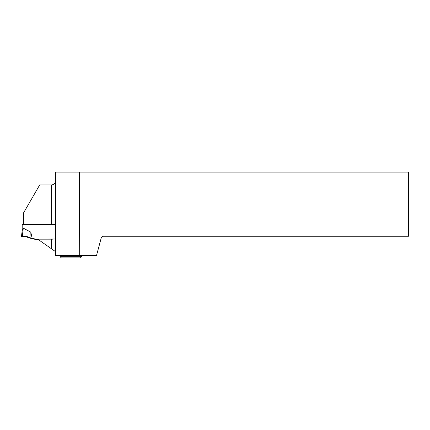 <?xml version="1.0" encoding="UTF-8"?>
<svg xmlns="http://www.w3.org/2000/svg" width="430" height="430" viewBox="0 0 430 430"><rect width="100%" height="100%" fill="white"/><g stroke="black" fill="none" stroke-linecap="round" stroke-linejoin="round"><path stroke-width="0.64" d="M55.62 224.562L22.134 224.605L22.134 230.996M27.81 237.58L26.805 236.134L21.5 236.161L22.188 230.604L23.29 228.169L30.799 232.157L32.142 238.258L35.808 239.171L35.808 239.526L27.81 237.58L27.81 237.134L32.142 238.258M52.718 239.171L35.808 239.171M38.238 239.526L35.808 239.526M22.134 224.874L22.134 231.039M30.992 237.93L30.799 232.157M26.805 236.134L21.5 236.161L21.64 236.57L26.805 236.57L26.805 236.134L27.81 237.134M22.306 236.118L23.29 228.169M22.188 230.587L21.5 236.543L26.805 236.57M79.383 172.086L408.5 172.086L408.5 236.263L102.603 236.263L101.335 237.532L96.551 255.377L55.626 255.377L55.626 172.086L79.383 172.086L79.695 255.377M23.532 224.562L23.532 212.936L39.694 184.943L51.562 184.943C54.083 184.631 55.432 183.191 55.626 180.632M55.626 251.695L37.743 239.177L55.594 238.962L55.62 224.352L53.567 224.562M81.652 256.646L80.383 257.914L61.34 257.914L60.066 256.646L81.652 256.646L81.652 255.377M22.898 228.652L22.898 224.562M51.562 224.562L51.562 184.943M51.562 248.852L51.562 239.177M60.066 256.646L60.066 255.377"/></g></svg>

